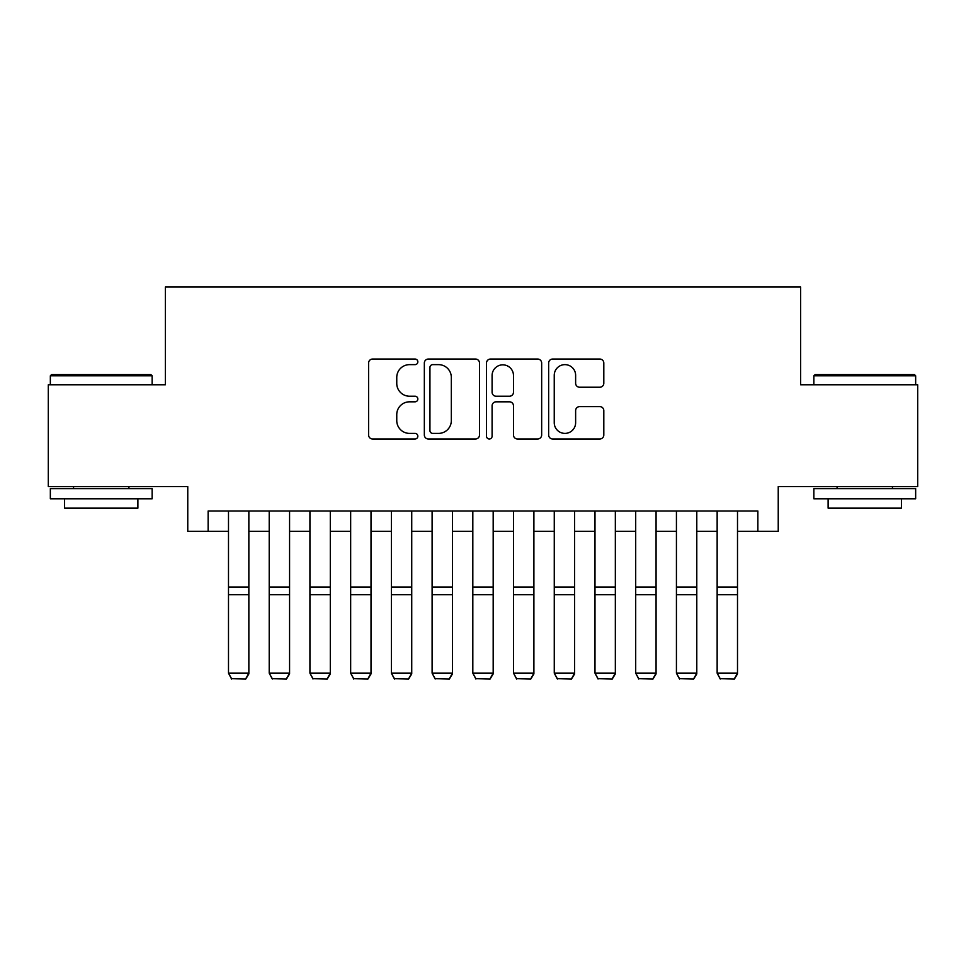 <?xml version="1.0" encoding="UTF-8"?>
<svg xmlns="http://www.w3.org/2000/svg" width="966" height="966" viewBox="0 0 966 966"><rect width="100%" height="100%" fill="white"/><g stroke="black" fill="none" stroke-linecap="round" stroke-linejoin="round"><path stroke-width="1.45" d="M417.843 361.852A2.801 2.801 0 0 0 415.054 359.05L372.586 359.05A3.997 3.997 0 0 0 368.589 363.047L368.589 434.99A3.997 3.997 0 0 0 372.586 438.987L415.054 438.987A2.801 2.801 0 0 0 417.843 436.197A2.801 2.801 0 0 0 415.054 433.396L409.56 433.396A12.787 12.787 0 0 1 396.76 420.608L396.76 414.607A12.787 12.787 0 0 1 409.56 401.82L415.054 401.82A2.801 2.801 0 0 0 417.843 399.018A2.801 2.801 0 0 0 415.054 396.217L409.56 396.217A12.787 12.787 0 0 1 396.76 383.43L396.76 377.44A12.787 12.787 0 0 1 409.56 364.641L415.054 364.641A2.801 2.801 0 0 0 417.843 361.852M599.814 387.233A3.997 3.997 0 0 0 603.81 383.236L603.81 363.047A3.997 3.997 0 0 0 599.814 359.05L552.649 359.05A3.997 3.997 0 0 0 548.652 363.047L548.652 434.99A3.997 3.997 0 0 0 552.649 438.987L599.814 438.987A3.997 3.997 0 0 0 603.81 434.99L603.81 410.61A3.997 3.997 0 0 0 599.814 406.614L579.624 406.614A3.997 3.997 0 0 0 575.627 410.61L575.627 422.697A10.686 10.686 0 0 1 564.941 433.396A10.686 10.686 0 0 1 554.243 422.697L554.243 375.339A10.686 10.686 0 0 1 564.941 364.641A10.686 10.686 0 0 1 575.627 375.339L575.627 383.236A3.997 3.997 0 0 0 579.624 387.233L599.814 387.233M208.137 531.36L208.137 511.002L757.863 511.002L757.863 531.36L778.234 531.36L778.234 486.574L917.7 486.574L917.7 384.77L800.621 384.77L800.621 287.035L165.379 287.035L165.379 384.77L48.3 384.77L48.3 486.574L187.766 486.574L187.766 531.36L228.495 531.36M479.498 363.047A3.997 3.997 0 0 0 475.501 359.05L428.336 359.05A3.997 3.997 0 0 0 424.34 363.047L424.34 434.99A3.997 3.997 0 0 0 428.336 438.987L475.501 438.987A3.997 3.997 0 0 0 479.498 434.99L479.498 363.047M490.499 359.05L537.664 359.05A3.997 3.997 0 0 1 541.66 363.047L541.66 434.99A3.997 3.997 0 0 1 537.664 438.987L517.474 438.987A3.997 3.997 0 0 1 513.477 434.99L513.477 405.817A3.997 3.997 0 0 0 509.48 401.82L496.089 401.82A3.997 3.997 0 0 0 492.092 405.817L492.092 436.197A2.801 2.801 0 0 1 489.291 438.987A2.801 2.801 0 0 1 486.502 436.197L486.502 363.047A3.997 3.997 0 0 1 490.499 359.05M248.854 531.36L269.212 531.36M289.571 531.36L309.929 531.36M330.3 531.36L350.658 531.36M371.016 531.36L391.375 531.36M411.733 531.36L432.104 531.36M452.462 531.36L472.821 531.36M493.179 531.36L513.538 531.36M533.896 531.36L554.267 531.36M574.625 531.36L594.984 531.36M615.342 531.36L635.7 531.36M656.071 531.36L676.429 531.36M696.788 531.36L717.146 531.36M737.505 531.36L757.863 531.36M432.732 364.641A2.801 2.801 0 0 0 429.942 367.442L429.942 430.595A2.801 2.801 0 0 0 432.732 433.396L438.528 433.396A12.787 12.787 0 0 0 451.327 420.608L451.327 377.44A12.787 12.787 0 0 0 438.528 364.641L432.732 364.641M513.477 375.533A10.686 10.686 0 0 0 502.791 364.846A10.686 10.686 0 0 0 492.092 375.533L492.092 392.22A3.997 3.997 0 0 0 496.089 396.217L509.48 396.217A3.997 3.997 0 0 0 513.477 392.22L513.477 375.533M248.854 511.002L248.854 673.906L245.799 678.965L231.55 678.663L245.799 678.965M231.55 678.965L228.495 673.169L248.854 673.169L245.799 678.663M228.495 511.002L228.495 673.169L231.55 678.663M51.56 374.591L150.913 374.591L152.145 375.81L50.341 375.81L51.56 374.591M101.237 498.782L50.341 498.782L50.341 488.603L152.145 488.603L152.145 498.782L101.237 498.782M137.884 498.782L137.884 508.152L64.589 508.152L64.589 498.782M815.087 374.591L914.44 374.591L915.659 375.81L813.855 375.81L815.087 374.591M864.763 498.782L813.855 498.782L813.855 488.603L915.659 488.603L915.659 498.782L864.763 498.782M901.411 498.782L901.411 508.152L828.116 508.152L828.116 498.782M289.571 511.002L289.571 673.906L286.516 678.965L272.267 678.663L286.516 678.965M272.267 678.965L269.212 673.169L289.571 673.169L286.516 678.663M269.212 511.002L269.212 673.169L272.267 678.663M330.3 511.002L330.3 673.906L327.245 678.965L312.984 678.663L327.245 678.965M312.984 678.965L309.929 673.169L330.3 673.169L327.245 678.663M309.929 511.002L309.929 673.169L312.984 678.663M371.016 511.002L371.016 673.906L367.961 678.965L353.713 678.663L367.961 678.965M353.713 678.965L350.658 673.169L371.016 673.169L367.961 678.663M350.658 511.002L350.658 673.169L353.713 678.663M411.733 511.002L411.733 673.906L408.678 678.965L394.43 678.663L408.678 678.965M394.43 678.965L391.375 673.169L411.733 673.169L408.678 678.663M391.375 511.002L391.375 673.169L394.43 678.663M452.462 511.002L452.462 673.906L449.407 678.965L435.147 678.663L449.407 678.965M435.147 678.965L432.104 673.169L452.462 673.169L449.407 678.663M432.104 511.002L432.104 673.169L435.147 678.663M493.179 511.002L493.179 673.906L490.124 678.965L475.876 678.663L490.124 678.965M475.876 678.965L472.821 673.169L493.179 673.169L490.124 678.663M472.821 511.002L472.821 673.169L475.876 678.663M533.896 511.002L533.896 673.906L530.853 678.965L516.593 678.663L530.853 678.965M516.593 678.965L513.538 673.169L533.896 673.169L530.853 678.663M513.538 511.002L513.538 673.169L516.593 678.663M574.625 511.002L574.625 673.906L571.57 678.965L557.322 678.663L571.57 678.965M557.322 678.965L554.267 673.169L574.625 673.169L571.57 678.663M554.267 511.002L554.267 673.169L557.322 678.663M615.342 511.002L615.342 673.906L612.287 678.965L598.039 678.663L612.287 678.965M598.039 678.965L594.984 673.169L615.342 673.169L612.287 678.663M594.984 511.002L594.984 673.169L598.039 678.663M656.071 511.002L656.071 673.906L653.016 678.965L638.755 678.663L653.016 678.965M638.755 678.965L635.7 673.169L656.071 673.169L653.016 678.663M635.7 511.002L635.7 673.169L638.755 678.663M696.788 511.002L696.788 673.906L693.733 678.965L679.484 678.663L693.733 678.965M679.484 678.965L676.429 673.169L696.788 673.169L693.733 678.663M676.429 511.002L676.429 673.169L679.484 678.663M737.505 511.002L737.505 673.906L734.45 678.965L720.201 678.663L734.45 678.965M720.201 678.965L717.146 673.169L737.505 673.169L734.45 678.663M717.146 511.002L717.146 673.169L720.201 678.663M248.854 587.014L228.495 587.014M248.854 594.73L228.495 594.73M289.571 587.014L269.212 587.014M289.571 594.73L269.212 594.73M330.3 587.014L309.929 587.014M330.3 594.73L309.929 594.73M371.016 587.014L350.658 587.014M371.016 594.73L350.658 594.73M411.733 587.014L391.375 587.014M411.733 594.73L391.375 594.73M452.462 587.014L432.104 587.014M452.462 594.73L432.104 594.73M493.179 587.014L472.821 587.014M493.179 594.73L472.821 594.73M533.896 587.014L513.538 587.014M533.896 594.73L513.538 594.73M574.625 587.014L554.267 587.014M574.625 594.73L554.267 594.73M615.342 587.014L594.984 587.014M615.342 594.73L594.984 594.73M656.071 587.014L635.7 587.014M656.071 594.73L635.7 594.73M696.788 587.014L676.429 587.014M696.788 594.73L676.429 594.73M737.505 587.014L717.146 587.014M737.505 594.73L717.146 594.73M50.341 384.77L50.341 375.81M73.549 488.603L73.549 486.574M128.925 488.603L128.925 486.574M152.145 384.77L152.145 375.81M813.855 384.77L813.855 375.81M837.075 488.603L837.075 486.574M892.451 488.603L892.451 486.574M915.659 384.77L915.659 375.81"/></g></svg>
